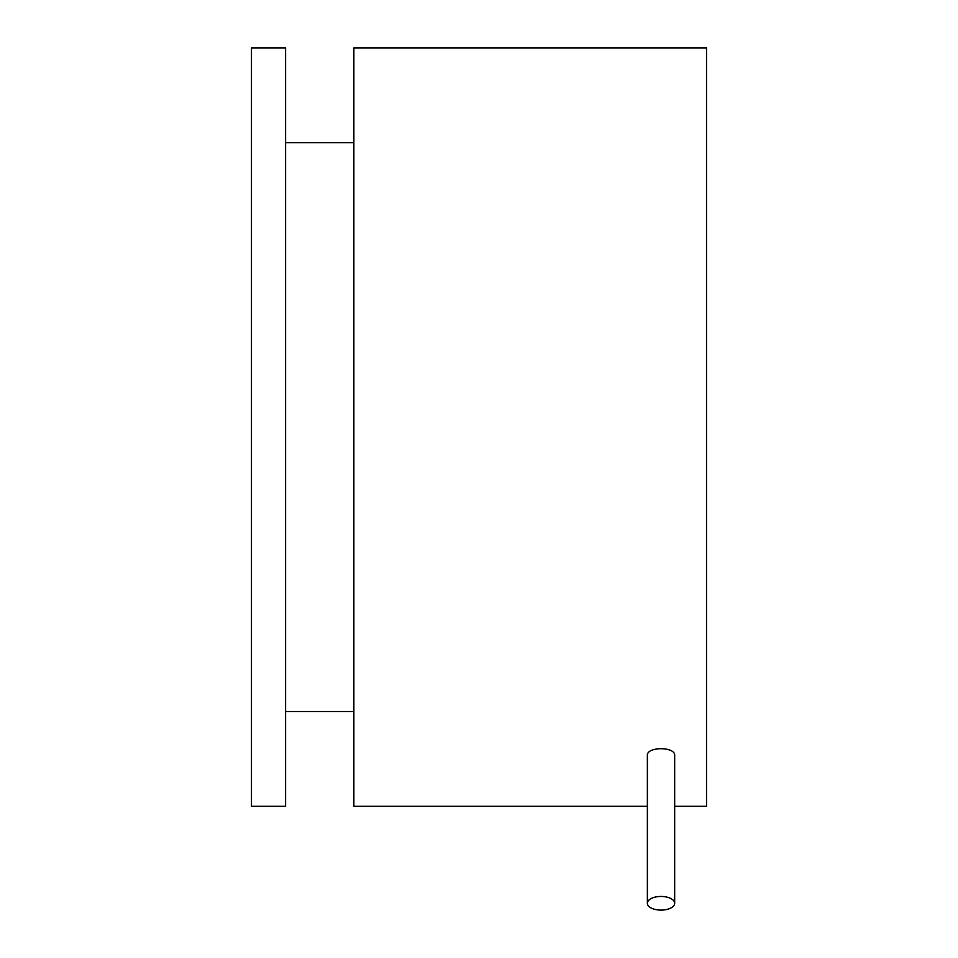 <?xml version="1.0" encoding="UTF-8"?>
<svg xmlns="http://www.w3.org/2000/svg" width="958" height="958" viewBox="0 0 958 958"><rect width="100%" height="100%" fill="white"/><g stroke="black" fill="none" stroke-linecap="round" stroke-linejoin="round"><path stroke-width="1.44" d="M674.671 903.274A13.652 6.826 0 0 1 661.02 910.1A13.652 6.826 0 0 1 647.369 903.274A13.652 6.826 0 0 1 661.02 896.449A13.652 6.826 0 0 1 674.671 903.274L674.671 755.491C675.498 746.462 646.53 746.462 647.369 755.491L647.369 903.274M674.671 806.301L706.525 806.301L706.525 47.9L353.861 47.9L353.861 806.301L647.369 806.301M353.861 711.495L285.604 711.495M285.604 142.694L353.861 142.694M285.604 806.301L285.604 47.9L251.475 47.9L251.475 806.301L285.604 806.301"/></g></svg>

